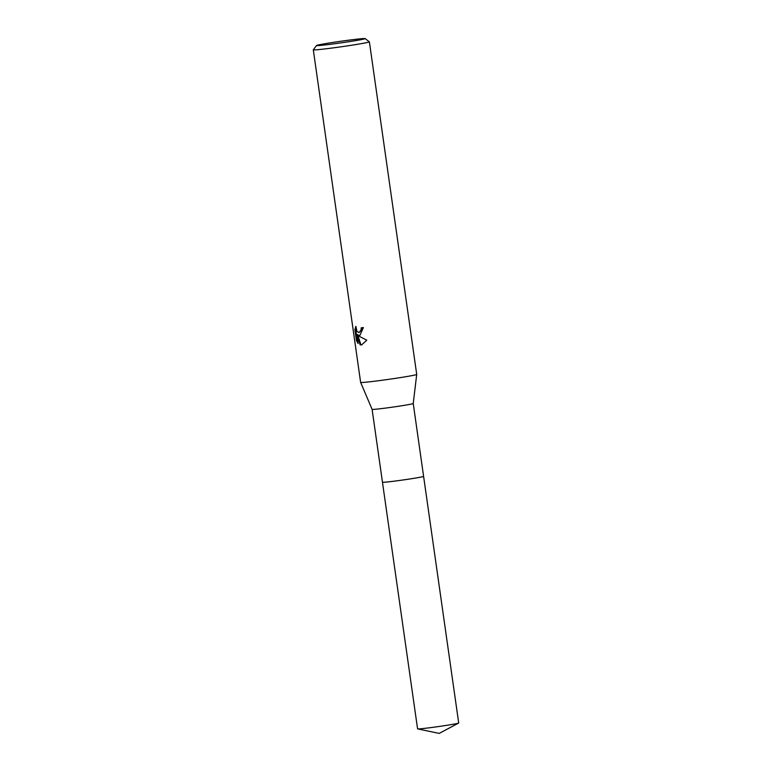 <?xml version="1.0" encoding="UTF-8"?>
<svg xmlns="http://www.w3.org/2000/svg" width="772" height="772" viewBox="0 0 772 772"><rect width="100%" height="100%" fill="white"/><g stroke="black" fill="none" stroke-linecap="round" stroke-linejoin="round"><path stroke-width="1.16" d="M458.626 723.065A20.767 0.685 171.9 0 1 450.761 724.676A20.767 0.685 171.9 0 1 429.994 727.716A20.767 0.685 171.9 0 1 417.662 728.893L439.2 733.4L458.626 723.065A20.767 0.685 171.9 0 0 458.703 722.997L423.596 476.353A20.776 0.685 171.9 0 0 423.596 476.343A20.767 0.685 171.9 0 1 423.596 476.363A20.767 0.685 171.9 0 1 409.749 478.987A20.767 0.685 171.9 0 1 386.801 482.017A20.767 0.685 171.9 0 1 382.468 482.21A20.767 0.685 171.9 0 1 382.468 482.201L382.468 482.21A20.776 0.685 171.9 0 1 382.468 482.201L372.104 409.353A20.767 0.685 171.9 0 1 372.104 409.353L360.64 382.401A28.323 0.936 171.9 0 1 360.63 382.391L313.297 49.813A28.323 0.936 171.9 0 1 313.316 49.775L316.52 45.509A24.55 0.811 171.9 0 1 333.253 42.373A24.55 0.811 171.9 0 1 359.993 38.851A24.55 0.811 171.9 0 1 365.098 38.6A24.55 0.811 171.9 0 1 349.127 41.669A24.55 0.811 171.9 0 1 321.625 45.316A24.55 0.811 171.9 0 1 316.52 45.509M386.801 482.027A20.776 0.685 171.9 0 1 382.468 482.21A20.776 0.685 171.9 0 0 394.038 481.197A20.776 0.685 171.9 0 0 415.664 478.051A20.776 0.685 171.9 0 0 423.606 476.363A20.776 0.685 171.9 0 1 409.942 478.968A20.776 0.685 171.9 0 1 386.801 482.027M423.596 476.363L413.232 403.505A20.767 0.685 171.9 0 1 413.232 403.505A20.767 0.685 171.9 0 1 399.298 406.14A20.767 0.685 171.9 0 1 376.427 409.16A20.767 0.685 171.9 0 1 372.104 409.363M413.232 403.505L416.716 374.42A28.323 0.936 171.9 0 1 416.716 374.42A28.323 0.936 171.9 0 1 397.725 378.01A28.323 0.936 171.9 0 1 366.536 382.13A28.323 0.936 171.9 0 1 360.64 382.401M357.822 335.173L359.897 335.415L357.822 335.173L360.08 336.746L366.777 340.172L361.624 344.91L360.157 344.862L356.809 334.556L358.083 343.521M365.098 38.6L369.363 41.804A28.323 0.936 171.9 0 1 369.383 41.833A28.323 0.936 171.9 0 1 350.507 45.413A28.323 0.936 171.9 0 1 319.203 49.553A28.323 0.936 171.9 0 1 313.297 49.813M358.092 343.511L356.481 340.674L354.898 329.625L355.68 329.49L357.253 340.548L356.481 340.674M354.908 329.625L355.853 326.324L356.992 331.449L359.009 332.597L361.122 329.876L361.171 327.81A28.323 0.936 -8.1 0 0 363.4 327.56L359.887 335.415M361.914 327.724L361.865 329.75L359.009 332.597M355.892 328.081L355.68 329.49M357.253 340.548L357.861 341.909M356.809 334.556L357.561 334.43L360.9 344.737L361.981 344.833M360.9 344.737L360.167 344.862M417.662 728.893A20.767 0.685 171.9 0 1 417.575 728.845L382.458 482.22M416.716 374.41L369.383 41.833"/></g></svg>
